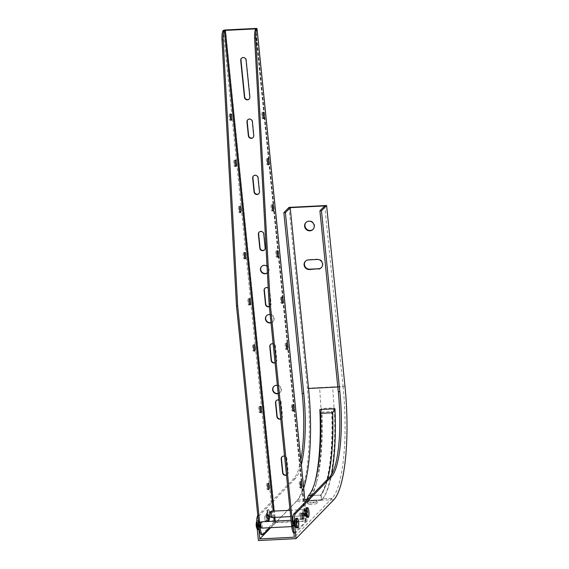 <?xml version="1.0" encoding="UTF-8"?>
<svg xmlns="http://www.w3.org/2000/svg" width="569" height="569" viewBox="0 0 569 569"><rect width="100%" height="100%" fill="white"/><g stroke="black" fill="none" stroke-linecap="round" stroke-linejoin="round"><path stroke-width="0.43" stroke-dasharray="2.85 2.13" d="M272.067 517.52A3.158 0.74 87.1 0 0 272.594 513.658A3.158 0.74 87.1 0 0 271.747 511.211M261.776 528.117A3.158 0.74 87.1 0 0 262.302 524.248A3.158 0.74 87.1 0 0 261.456 521.801M293.903 533.025A9.481 2.212 -92.9 0 0 294.159 533.075A9.481 2.212 -92.9 0 0 294.614 532.833L305.873 521.232L275.325 522.655L274.386 522.868L269.67 527.712M268.027 488.43A3.158 0.74 -92.9 0 1 267.508 489.646A3.158 0.74 -92.9 0 1 266.633 486.858A3.158 0.74 -92.9 0 1 267.039 483.408A3.158 0.74 -92.9 0 1 267.188 483.33A3.158 0.74 -92.9 0 1 267.828 484.482M230.516 119.113A3.158 0.74 -92.9 0 1 229.997 120.329A3.158 0.74 -92.9 0 1 229.122 117.541A3.158 0.74 -92.9 0 1 229.527 114.092A3.158 0.74 -92.9 0 1 229.677 114.013A3.158 0.74 -92.9 0 1 230.317 115.173M239.89 211.44A3.158 0.74 -92.9 0 1 239.378 212.657A3.158 0.74 -92.9 0 1 238.503 209.876A3.158 0.74 -92.9 0 1 238.902 206.419A3.158 0.74 -92.9 0 1 239.058 206.341A3.158 0.74 -92.9 0 1 239.691 207.5M253.959 349.935A3.158 0.74 -92.9 0 1 253.447 351.151A3.158 0.74 -92.9 0 1 252.565 348.363A3.158 0.74 -92.9 0 1 252.97 344.914A3.158 0.74 -92.9 0 1 253.127 344.835A3.158 0.74 -92.9 0 1 253.76 345.995M267.999 519.895A3.158 0.74 -92.9 0 1 267.487 521.112A3.158 0.74 -92.9 0 1 266.612 518.331A3.158 0.74 -92.9 0 1 267.017 514.874A3.158 0.74 -92.9 0 1 267.167 514.796A3.158 0.74 -92.9 0 1 267.8 515.955M270.446 511.346A3.158 0.74 -92.9 0 1 270.595 511.268A3.158 0.74 -92.9 0 1 271.441 513.722A3.158 0.74 -92.9 0 1 270.915 517.584A3.158 0.74 -92.9 0 1 270.04 514.796A3.158 0.74 -92.9 0 1 270.446 511.346M260.154 521.937A3.158 0.74 -92.9 0 1 260.303 521.858A3.158 0.74 -92.9 0 1 261.15 524.312A3.158 0.74 -92.9 0 1 260.623 528.174A3.158 0.74 -92.9 0 1 259.749 525.386A3.158 0.74 -92.9 0 1 260.154 521.937M244.578 257.608A3.158 0.74 -92.9 0 1 244.065 258.824A3.158 0.74 -92.9 0 1 243.191 256.036A3.158 0.74 -92.9 0 1 243.596 252.586A3.158 0.74 -92.9 0 1 243.745 252.508A3.158 0.74 -92.9 0 1 244.378 253.66M235.203 165.273A3.158 0.74 -92.9 0 1 234.684 166.489A3.158 0.74 -92.9 0 1 233.809 163.708A3.158 0.74 -92.9 0 1 234.215 160.259A3.158 0.74 -92.9 0 1 234.364 160.173A3.158 0.74 -92.9 0 1 235.004 161.333M249.272 303.768A3.158 0.74 -92.9 0 1 248.753 304.984A3.158 0.74 -92.9 0 1 247.878 302.203A3.158 0.74 -92.9 0 1 248.283 298.753A3.158 0.74 -92.9 0 1 248.433 298.668A3.158 0.74 -92.9 0 1 249.073 299.827M260.211 411.487A3.158 0.74 -92.9 0 1 259.699 412.703A3.158 0.74 -92.9 0 1 258.824 409.922A3.158 0.74 -92.9 0 1 259.222 406.465A3.158 0.74 -92.9 0 1 259.379 406.387A3.158 0.74 -92.9 0 1 260.012 407.546M294.614 532.833L295.766 532.776L307.004 521.218A1.977 0.405 -5.8 0 0 307.054 521.112A1.977 0.405 -5.8 0 0 305.517 520.87L275.581 522.385A1.977 0.405 -5.8 0 0 273.234 522.925L261.996 534.49A9.481 2.212 87.1 0 1 261.534 534.725M293.547 524.006A3.158 0.74 -92.9 0 1 294.073 520.144A3.158 0.74 -92.9 0 1 294.97 523.267A3.158 0.74 -92.9 0 1 294.393 526.46A3.158 0.74 -92.9 0 1 293.547 524.006M303.846 513.416A3.158 0.74 -92.9 0 1 304.372 509.554A3.158 0.74 -92.9 0 1 305.269 512.676A3.158 0.74 -92.9 0 1 304.692 515.87A3.158 0.74 -92.9 0 1 303.846 513.416M300.788 513.167A3.158 0.74 -92.9 0 1 300.937 513.089A3.158 0.74 -92.9 0 1 301.833 516.204A3.158 0.74 -92.9 0 1 301.257 519.397A3.158 0.74 -92.9 0 1 300.382 516.616A3.158 0.74 -92.9 0 1 300.788 513.167M295.766 532.776A9.481 2.212 -92.9 0 1 295.311 533.018A9.481 2.212 -92.9 0 1 293.64 530.45M292.829 409.836A3.158 0.74 -92.9 0 1 292.317 411.053A3.158 0.74 -92.9 0 1 291.442 408.265A3.158 0.74 -92.9 0 1 291.847 404.815A3.158 0.74 -92.9 0 1 291.997 404.737A3.158 0.74 -92.9 0 1 292.63 405.889M281.89 302.118A3.158 0.74 -92.9 0 1 281.378 303.334A3.158 0.74 -92.9 0 1 280.503 300.546A3.158 0.74 -92.9 0 1 280.901 297.096A3.158 0.74 -92.9 0 1 281.058 297.018A3.158 0.74 -92.9 0 1 281.691 298.177M267.821 163.623A3.158 0.74 -92.9 0 1 267.309 164.839A3.158 0.74 -92.9 0 1 266.434 162.058A3.158 0.74 -92.9 0 1 266.833 158.602A3.158 0.74 -92.9 0 1 266.989 158.523A3.158 0.74 -92.9 0 1 267.622 159.683M277.203 255.95A3.158 0.74 -92.9 0 1 276.683 257.167A3.158 0.74 -92.9 0 1 275.809 254.386A3.158 0.74 -92.9 0 1 276.214 250.936A3.158 0.74 -92.9 0 1 276.363 250.851A3.158 0.74 -92.9 0 1 277.003 252.01M292.772 520.286A3.158 0.74 -92.9 0 1 292.921 520.208A3.158 0.74 -92.9 0 1 293.768 522.655A3.158 0.74 -92.9 0 1 293.241 526.517A3.158 0.74 -92.9 0 1 292.366 523.736A3.158 0.74 -92.9 0 1 292.772 520.286M303.064 509.696A3.158 0.74 -92.9 0 1 303.22 509.611A3.158 0.74 -92.9 0 1 304.066 512.064A3.158 0.74 -92.9 0 1 303.54 515.927A3.158 0.74 -92.9 0 1 302.665 513.146A3.158 0.74 -92.9 0 1 303.064 509.696M299.635 513.224A3.158 0.74 -92.9 0 1 299.785 513.146A3.158 0.74 -92.9 0 1 300.681 516.261A3.158 0.74 -92.9 0 1 300.105 519.461A3.158 0.74 -92.9 0 1 299.23 516.673A3.158 0.74 -92.9 0 1 299.635 513.224M286.577 348.285A3.158 0.74 -92.9 0 1 286.065 349.494A3.158 0.74 -92.9 0 1 285.19 346.713A3.158 0.74 -92.9 0 1 285.588 343.263A3.158 0.74 -92.9 0 1 285.745 343.185A3.158 0.74 -92.9 0 1 286.378 344.337M272.515 209.79A3.158 0.74 -92.9 0 1 271.996 211.007A3.158 0.74 -92.9 0 1 271.121 208.218A3.158 0.74 -92.9 0 1 271.527 204.769A3.158 0.74 -92.9 0 1 271.676 204.691A3.158 0.74 -92.9 0 1 272.309 205.843M263.134 117.456A3.158 0.74 -92.9 0 1 262.615 118.672A3.158 0.74 -92.9 0 1 261.74 115.891A3.158 0.74 -92.9 0 1 262.145 112.442A3.158 0.74 -92.9 0 1 262.295 112.363A3.158 0.74 -92.9 0 1 262.935 113.516M300.645 486.772A3.158 0.74 -92.9 0 1 300.133 487.989A3.158 0.74 -92.9 0 1 299.258 485.208A3.158 0.74 -92.9 0 1 299.657 481.758A3.158 0.74 -92.9 0 1 299.813 481.673A3.158 0.74 -92.9 0 1 300.446 482.832M247.799 119.746A2.767 2.632 44.2 0 1 252.593 121.403L254.002 135.251A2.767 2.632 44.2 0 1 253.162 137.442M253.504 175.913A2.767 2.632 44.2 0 1 258.298 177.571L259.706 191.419A2.767 2.632 44.2 0 1 258.867 193.609M259.208 232.081A2.767 2.632 44.2 0 1 264.002 233.738L265.41 247.586A2.767 2.632 44.2 0 1 264.578 249.777M266.669 315.61A4.346 4.132 44.2 0 1 274.137 318.291A4.346 4.132 44.2 0 1 270.993 322.651M282.032 456.743A2.767 2.632 44.2 0 1 286.826 458.401L288.234 472.249A2.767 2.632 44.2 0 1 286.463 474.966M264.912 288.248A2.767 2.632 44.2 0 1 269.706 289.898L271.114 303.754A2.767 2.632 44.2 0 1 269.35 306.463M270.624 344.416A2.767 2.632 44.2 0 1 275.417 346.066L276.819 359.921A2.767 2.632 44.2 0 1 275.055 362.631M241.548 58.194A2.767 2.632 44.2 0 1 246.341 59.852L250.09 96.78A2.767 2.632 44.2 0 1 249.258 98.97M276.328 400.583A2.767 2.632 44.2 0 1 281.122 402.233L282.53 416.081A2.767 2.632 44.2 0 1 280.759 418.798M261.669 266.37A4.346 4.132 44.2 0 1 269.137 269.052A4.346 4.132 44.2 0 1 267.402 272.814M273.86 386.394A4.346 4.132 44.2 0 1 281.328 389.075A4.346 4.132 44.2 0 1 278.184 393.442M271.015 322.851A4.346 4.132 -135.8 0 0 270.175 314.593M286.477 475.129A2.767 2.632 -135.8 0 0 287.971 472.519L286.57 458.664A2.767 2.632 -135.8 0 0 284.557 456.231M269.365 306.627A2.767 2.632 -135.8 0 0 270.858 304.017L269.45 290.169A2.767 2.632 -135.8 0 0 268.241 288.12M275.069 362.794A2.767 2.632 -135.8 0 0 276.562 360.184L275.154 346.336A2.767 2.632 -135.8 0 0 273.148 343.896M280.773 418.962A2.767 2.632 -135.8 0 0 282.267 416.352L280.866 402.496A2.767 2.632 -135.8 0 0 278.853 400.064M267.409 272.885A4.346 4.132 -135.8 0 0 267.039 266.15M278.198 393.634A4.346 4.132 -135.8 0 0 277.366 385.384M271.057 513.736A3.158 0.74 87.1 0 0 270.211 511.289A3.158 0.74 87.1 0 0 269.635 514.483A3.158 0.74 87.1 0 0 270.531 517.598A3.158 0.74 87.1 0 0 271.057 513.736M260.766 524.326A3.158 0.74 -92.9 0 1 260.239 528.188A3.158 0.74 -92.9 0 1 259.343 525.073A3.158 0.74 -92.9 0 1 259.919 521.88A3.158 0.74 -92.9 0 1 260.766 524.326M259.229 522.285A4.502 1.053 87.1 0 0 257.487 523.494A4.502 1.053 87.1 0 0 258.923 529.554A4.502 1.053 87.1 0 0 259.229 522.285M259.77 526.325A2.056 0.477 -92.9 0 1 259.606 524.163A2.056 0.477 -92.9 0 1 259.976 522.982A2.056 0.477 -92.9 0 1 260.559 525.009A2.056 0.477 -92.9 0 1 260.182 527.086A2.056 0.477 -92.9 0 1 259.77 526.325M269.286 518.907A4.502 1.053 -92.9 0 1 267.771 513.202A4.502 1.053 -92.9 0 1 269.464 511.46A4.502 1.053 -92.9 0 1 269.286 518.907M264.72 518.757A3.158 0.74 -92.9 0 1 265.246 514.895A3.158 0.74 -92.9 0 1 266.143 518.018A3.158 0.74 -92.9 0 1 265.567 521.211A3.158 0.74 -92.9 0 1 264.72 518.757M300.852 460.072A71.132 16.601 87.1 0 1 293.81 478.636L257.807 515.67M310.959 495.592A90.969 21.231 87.1 0 0 316.784 481.538A90.969 21.231 87.1 0 0 321.997 412.07L331.713 411.579A90.969 21.231 -92.9 0 1 320.681 495.094L310.959 495.592L308.434 501.097L296.15 501.716A94.845 22.134 87.1 0 0 307.36 388.207L288.995 207.393M296.15 501.716L258.404 540.55M306.762 499.632L307.246 499.61A93.259 21.771 87.1 0 0 314.629 483.501A93.259 21.771 87.1 0 0 315.048 481.865M311.62 495.599L320.439 495.151A89.39 20.861 87.1 0 0 327.68 479.077M337.815 386.998L343.093 386.735A93.259 21.771 87.1 0 1 332.068 498.352L322.353 498.842L321.513 499.71L320.439 495.151L322.353 498.842A93.259 21.771 87.1 0 0 331.578 474.582M344.97 386.301L332.687 386.927L334.579 416.494A94.845 22.134 87.1 0 1 323.917 497.164L322.118 499.731L321.008 495.386A91.218 21.288 87.1 0 0 332.118 411.323L334.252 407.881L321.208 408.542L321.997 412.07M333.761 499.81L309.067 500.393L310.873 497.825A94.845 22.134 87.1 0 0 315.937 484.717A94.845 22.134 87.1 0 0 321.535 417.155L319.643 387.589L307.36 388.207M305.539 261.114A4.943 4.694 44.2 0 1 308.761 259.564L317.587 259.115A4.943 4.694 44.2 0 1 321.442 267.544M306.044 222.415A4.943 4.694 44.2 0 1 313.028 222.315A4.943 4.694 44.2 0 1 313.121 229.293M343.093 386.735L324.728 205.921M293.81 478.636L295.339 478.557A71.132 16.601 87.1 0 0 301.335 464.852M270.744 527.662L297.53 500.101A93.259 21.771 87.1 0 0 303.704 488.124M296.236 527.669A4.502 1.053 87.1 0 0 296.598 527.591A4.502 1.053 87.1 0 0 296.84 520.379A4.502 1.053 87.1 0 0 295.788 518.757M306.527 517.079A4.502 1.053 87.1 0 0 306.897 517.001A4.502 1.053 87.1 0 0 307.445 511.78A4.502 1.053 87.1 0 0 306.079 508.167M311.314 504.518A4.943 1.017 174.2 0 1 307.466 503.914A4.943 1.017 174.2 0 1 312.281 502.399A4.943 1.017 174.2 0 1 317.296 502.911A4.943 1.017 174.2 0 1 311.314 504.518M295.339 478.557L259.315 515.628A7.902 1.842 87.1 0 0 258.255 520.073M266.256 518.679A3.158 0.74 -92.9 0 1 266.783 514.817A3.158 0.74 -92.9 0 1 267.679 517.939A3.158 0.74 -92.9 0 1 267.103 521.133A3.158 0.74 -92.9 0 1 266.256 518.679M308.398 495.763L307.246 499.61L306.407 500.471M311.158 502.975A4.943 1.017 -5.8 0 0 317.139 501.374A4.943 1.017 -5.8 0 0 312.125 500.862A4.943 1.017 -5.8 0 0 307.31 502.37A4.943 1.017 -5.8 0 0 311.158 502.975M332.068 498.352L294.322 537.186M321.513 499.71L306.904 500.45M304.23 513.402A3.158 0.74 -92.9 0 1 304.756 509.54A3.158 0.74 -92.9 0 1 305.653 512.655A3.158 0.74 -92.9 0 1 305.076 515.848A3.158 0.74 -92.9 0 1 304.23 513.402M302.167 515.521A3.158 0.74 87.1 0 0 301.321 513.067A3.158 0.74 87.1 0 0 300.795 516.929A3.158 0.74 87.1 0 0 301.641 519.383A3.158 0.74 87.1 0 0 302.167 515.521M293.931 523.992A3.158 0.74 87.1 0 0 294.778 526.439A3.158 0.74 87.1 0 0 295.354 523.245A3.158 0.74 87.1 0 0 294.458 520.13A3.158 0.74 87.1 0 0 293.931 523.992M332.118 411.323L331.713 411.579M270.168 512.441A2.056 0.477 -92.9 0 1 270.268 512.392A2.056 0.477 -92.9 0 1 270.851 514.419A2.056 0.477 -92.9 0 1 270.481 516.496A2.056 0.477 -92.9 0 1 269.912 514.689A2.056 0.477 -92.9 0 1 270.168 512.441M274.386 522.868L274.208 521.154M273.831 517.434L273.191 511.133M273.234 522.925L223.212 30.506M263.148 534.426L261.996 534.49M307.004 521.218L305.084 502.32M305.852 521.275L255.837 28.855M275.581 522.385L225.559 29.965M305.517 520.87L255.495 28.45M305.254 521.133L255.346 29.773M275.325 522.655L275.168 521.104M274.784 517.385L274.151 511.09M257.359 523.75A2.29 0.533 87.1 0 0 256.47 524.369A2.29 0.533 87.1 0 0 257.202 527.449A2.29 0.533 87.1 0 0 257.359 523.75M257.551 522.954A3.556 0.832 87.1 0 0 256.171 523.914A3.556 0.832 87.1 0 0 257.309 528.701A3.556 0.832 87.1 0 0 257.551 522.954M258.881 522.157A4.744 1.11 87.1 0 0 257.921 520.393A4.744 1.11 87.1 0 0 257.053 525.187A4.744 1.11 87.1 0 0 258.404 529.867A4.744 1.11 87.1 0 0 259.258 527.15A4.744 1.11 87.1 0 0 258.881 522.157M259.037 522.143A4.744 1.11 87.1 0 0 258.077 520.386A4.744 1.11 87.1 0 0 257.209 525.18A4.744 1.11 87.1 0 0 258.554 529.86A4.744 1.11 87.1 0 0 259.414 527.136A4.744 1.11 87.1 0 0 259.037 522.143M256.932 526.467A2.056 0.477 -92.9 0 1 256.761 524.305A2.056 0.477 -92.9 0 1 257.138 523.124A2.056 0.477 -92.9 0 1 257.551 523.885A2.056 0.477 -92.9 0 1 257.714 526.055A2.056 0.477 -92.9 0 1 257.344 527.228A2.056 0.477 -92.9 0 1 256.932 526.467M332.687 386.927L319.643 387.589M297.53 500.101L304.877 499.731M308.434 501.097L321.478 500.436M259.315 515.628L257.814 515.699M317.246 259.471L317.587 259.115M308.419 259.919L308.761 259.564M267.53 516.83A2.29 0.533 87.1 0 0 267.622 513.039A2.29 0.533 87.1 0 0 266.761 513.928A2.29 0.533 87.1 0 0 267.53 516.83M267.736 516.588A2.056 0.477 -92.9 0 1 267.636 516.638A2.056 0.477 -92.9 0 1 267.067 514.831A2.056 0.477 -92.9 0 1 267.33 512.584A2.056 0.477 -92.9 0 1 267.43 512.534A2.056 0.477 -92.9 0 1 267.999 514.348A2.056 0.477 -92.9 0 1 267.736 516.588M269.08 519.148A4.744 1.11 87.1 0 0 269.685 513.971A4.744 1.11 87.1 0 0 268.369 509.796A4.744 1.11 87.1 0 0 267.501 514.589A4.744 1.11 87.1 0 0 268.845 519.269A4.744 1.11 87.1 0 0 269.08 519.148M268.924 519.156A4.744 1.11 87.1 0 0 269.528 513.978A4.744 1.11 87.1 0 0 268.212 509.803A4.744 1.11 87.1 0 0 267.352 514.596A4.744 1.11 87.1 0 0 268.696 519.277A4.744 1.11 87.1 0 0 268.924 519.156M267.658 518.06A3.556 0.832 87.1 0 0 267.8 512.178A3.556 0.832 87.1 0 0 266.463 513.558A3.556 0.832 87.1 0 0 267.658 518.06M306.919 517.342A4.744 1.11 87.1 0 0 307.146 517.221A4.744 1.11 87.1 0 0 307.751 512.043A4.744 1.11 87.1 0 0 306.442 507.868M307.993 517.285A4.744 1.11 87.1 0 0 308.22 517.164A4.744 1.11 87.1 0 0 308.825 511.986A4.744 1.11 87.1 0 0 307.516 507.811M297.701 527.876A4.744 1.11 87.1 0 0 298.561 525.159A4.744 1.11 87.1 0 0 298.177 520.166A4.744 1.11 87.1 0 0 297.217 518.402M296.627 527.932A4.744 1.11 87.1 0 0 297.487 525.208A4.744 1.11 87.1 0 0 297.103 520.215A4.744 1.11 87.1 0 0 296.143 518.459M307.054 521.112L305.133 502.263M305.873 521.232L255.851 28.813M268.319 514.739L267.167 514.796M268.639 521.055L267.487 521.112M254.272 344.778L253.127 344.835M254.592 351.094L253.447 351.151M244.898 252.451L243.745 252.508M245.218 258.76L244.065 258.824M240.21 206.284L239.058 206.341M240.531 212.6L239.378 212.657M235.516 160.117L234.364 160.173M235.836 166.433L234.684 166.489M230.829 113.956L229.677 114.013M231.149 120.272L229.997 120.329M249.585 298.611L248.433 298.668M249.905 304.927L248.753 304.984M268.34 483.273L267.188 483.33M268.66 489.582L267.508 489.646M260.531 406.33L259.379 406.387M260.851 412.646L259.699 412.703M294.159 533.075L295.311 533.018M300.937 513.089L299.785 513.146M301.257 519.397L300.105 519.461M286.897 343.121L285.745 343.185M287.217 349.437L286.065 349.494M277.516 250.794L276.363 250.851M277.836 257.11L276.683 257.167M272.828 204.634L271.676 204.691M273.148 210.943L271.996 211.007M268.141 158.467L266.989 158.523M268.461 164.782L267.309 164.839M263.447 112.299L262.295 112.363M263.767 118.615L262.615 118.672M282.21 296.961L281.058 297.018M282.53 303.277L281.378 303.334M300.965 481.616L299.813 481.673M301.286 487.932L300.133 487.989M293.149 404.68L291.997 404.737M293.469 410.989L292.317 411.053M291.719 526.595L293.241 526.517M291.065 520.301L292.921 520.208M290.688 516.581L303.54 515.927M290.048 510.279L303.22 509.611M270.531 517.598L270.915 517.584M270.211 511.289L270.595 511.268M260.239 528.188L260.623 528.174M259.919 521.88L260.303 521.858M257.273 529.405L258.554 529.86C258.646 529.611 260.175 530.92 259.229 522.242C258.618 520.528 258.234 519.917 258.077 520.386L256.683 521.218M259.976 522.982L257.088 523.117L257.295 527.25L260.182 527.086M315.468 480.321L314.629 483.501M316.784 481.538L315.937 484.717M302.857 512.989L301.321 513.067M303.177 519.305L301.641 519.383M266.783 514.817L265.246 514.895M267.103 521.133L265.567 521.211M307.31 502.37L307.466 503.914M317.139 501.374L317.296 502.911M312.95 229.478L313.299 229.122M321.272 267.722L321.62 267.366M305.361 261.285L305.709 260.929M304.692 515.87L305.076 515.848M304.372 509.554L304.756 509.54M270.481 516.496L267.594 516.652C268.027 517.762 267.594 511.133 267.38 512.527L270.268 512.392M269.222 519.084C269.699 519.902 269.834 517.619 269.642 512.235C268.988 509.973 268.568 509.155 268.369 509.796L268.212 509.803C267.146 509.611 266.548 510.742 266.434 513.195C266.626 518.053 267.38 520.08 268.696 519.277L269.222 519.084M294.393 526.46L294.778 526.439M294.073 520.144L294.458 520.13"/><path stroke-width="0.85" d="M268.191 483.351A3.158 0.74 -92.9 0 1 268.34 483.273A3.158 0.74 -92.9 0 1 269.237 486.388A3.158 0.74 -92.9 0 1 268.66 489.582A3.158 0.74 -92.9 0 1 267.786 486.801A3.158 0.74 -92.9 0 1 268.191 483.351M230.68 114.035A3.158 0.74 -92.9 0 1 230.829 113.956A3.158 0.74 -92.9 0 1 231.725 117.072A3.158 0.74 -92.9 0 1 231.149 120.272A3.158 0.74 -92.9 0 1 230.274 117.484A3.158 0.74 -92.9 0 1 230.68 114.035M240.054 206.362A3.158 0.74 -92.9 0 1 240.21 206.284A3.158 0.74 -92.9 0 1 241.107 209.406A3.158 0.74 -92.9 0 1 240.531 212.6A3.158 0.74 -92.9 0 1 239.649 209.812A3.158 0.74 -92.9 0 1 240.054 206.362M254.123 344.857A3.158 0.74 -92.9 0 1 254.272 344.778A3.158 0.74 -92.9 0 1 255.175 347.894A3.158 0.74 -92.9 0 1 254.592 351.094A3.158 0.74 -92.9 0 1 253.717 348.306A3.158 0.74 -92.9 0 1 254.123 344.857M268.163 514.817A3.158 0.74 -92.9 0 1 268.319 514.739A3.158 0.74 -92.9 0 1 269.215 517.861A3.158 0.74 -92.9 0 1 268.639 521.055A3.158 0.74 -92.9 0 1 267.764 518.267A3.158 0.74 -92.9 0 1 268.163 514.817M290.048 510.279L271.747 511.211A3.158 0.74 87.1 0 0 271.171 514.404A3.158 0.74 87.1 0 0 272.067 517.52L290.688 516.581M291.065 520.301L261.456 521.801A3.158 0.74 87.1 0 0 260.879 524.995A3.158 0.74 87.1 0 0 261.776 528.117L291.719 526.595M244.741 252.529A3.158 0.74 -92.9 0 1 244.898 252.451A3.158 0.74 -92.9 0 1 245.794 255.566A3.158 0.74 -92.9 0 1 245.218 258.76A3.158 0.74 -92.9 0 1 244.343 255.979A3.158 0.74 -92.9 0 1 244.741 252.529M235.367 160.202A3.158 0.74 -92.9 0 1 235.516 160.117A3.158 0.74 -92.9 0 1 236.412 163.239A3.158 0.74 -92.9 0 1 235.836 166.433A3.158 0.74 -92.9 0 1 234.961 163.652A3.158 0.74 -92.9 0 1 235.367 160.202M249.435 298.689A3.158 0.74 -92.9 0 1 249.585 298.611A3.158 0.74 -92.9 0 1 250.481 301.734A3.158 0.74 -92.9 0 1 249.905 304.927A3.158 0.74 -92.9 0 1 249.03 302.146A3.158 0.74 -92.9 0 1 249.435 298.689M260.374 406.408A3.158 0.74 -92.9 0 1 260.531 406.33A3.158 0.74 -92.9 0 1 261.427 409.452A3.158 0.74 -92.9 0 1 260.851 412.646A3.158 0.74 -92.9 0 1 259.969 409.858A3.158 0.74 -92.9 0 1 260.374 406.408M262.686 534.668A9.481 2.212 87.1 0 1 260.147 527.314L237.643 305.724L236.491 305.781L258.995 527.371A9.481 2.212 87.1 0 0 261.534 534.725L262.686 534.668A9.481 2.212 87.1 0 0 263.148 534.426L269.67 527.712M305.084 502.32L256.989 28.799L224.364 30.449A9.481 2.212 87.1 0 0 223.162 39.887L237.643 305.724M267.828 484.482A3.158 0.74 -92.9 0 1 268.027 488.43M230.317 115.173A3.158 0.74 -92.9 0 1 230.516 119.113M239.691 207.5A3.158 0.74 -92.9 0 1 239.89 211.44M253.76 345.995A3.158 0.74 -92.9 0 1 253.959 349.935M267.8 515.955A3.158 0.74 -92.9 0 1 267.999 519.895M244.378 253.66A3.158 0.74 -92.9 0 1 244.578 257.608M235.004 161.333A3.158 0.74 -92.9 0 1 235.203 165.273M249.073 299.827A3.158 0.74 -92.9 0 1 249.272 303.768M260.012 407.546A3.158 0.74 -92.9 0 1 260.211 411.487M293.64 530.45A9.481 2.212 -92.9 0 1 292.772 525.664L270.261 304.074L255.78 38.237A9.481 2.212 87.1 0 1 256.989 28.799L257.017 28.649A1.977 0.405 -5.8 0 0 255.495 28.45L225.559 29.965A1.977 0.405 -5.8 0 0 223.475 30.349L223.212 30.506A9.481 2.212 87.1 0 0 222.01 39.944L236.491 305.781M292.992 404.758A3.158 0.74 -92.9 0 1 293.149 404.68A3.158 0.74 -92.9 0 1 294.045 407.795A3.158 0.74 -92.9 0 1 293.469 410.989A3.158 0.74 -92.9 0 1 292.594 408.208A3.158 0.74 -92.9 0 1 292.992 404.758M282.053 297.039A3.158 0.74 -92.9 0 1 282.21 296.961A3.158 0.74 -92.9 0 1 283.106 300.076A3.158 0.74 -92.9 0 1 282.53 303.277A3.158 0.74 -92.9 0 1 281.648 300.489A3.158 0.74 -92.9 0 1 282.053 297.039M267.985 158.545A3.158 0.74 -92.9 0 1 268.141 158.467A3.158 0.74 -92.9 0 1 269.037 161.589A3.158 0.74 -92.9 0 1 268.461 164.782A3.158 0.74 -92.9 0 1 267.586 161.994A3.158 0.74 -92.9 0 1 267.985 158.545M277.366 250.872A3.158 0.74 -92.9 0 1 277.516 250.794A3.158 0.74 -92.9 0 1 278.412 253.916A3.158 0.74 -92.9 0 1 277.836 257.11A3.158 0.74 -92.9 0 1 276.961 254.329A3.158 0.74 -92.9 0 1 277.366 250.872M286.74 343.207A3.158 0.74 -92.9 0 1 286.897 343.121A3.158 0.74 -92.9 0 1 287.793 346.244A3.158 0.74 -92.9 0 1 287.217 349.437A3.158 0.74 -92.9 0 1 286.342 346.656A3.158 0.74 -92.9 0 1 286.74 343.207M272.672 204.712A3.158 0.74 -92.9 0 1 272.828 204.634A3.158 0.74 -92.9 0 1 273.725 207.749A3.158 0.74 -92.9 0 1 273.148 210.943A3.158 0.74 -92.9 0 1 272.274 208.162A3.158 0.74 -92.9 0 1 272.672 204.712M263.298 112.385A3.158 0.74 -92.9 0 1 263.447 112.299A3.158 0.74 -92.9 0 1 264.343 115.422A3.158 0.74 -92.9 0 1 263.767 118.615A3.158 0.74 -92.9 0 1 262.892 115.834A3.158 0.74 -92.9 0 1 263.298 112.385M300.809 481.694A3.158 0.74 -92.9 0 1 300.965 481.616A3.158 0.74 -92.9 0 1 301.862 484.738A3.158 0.74 -92.9 0 1 301.286 487.932A3.158 0.74 -92.9 0 1 300.411 485.151A3.158 0.74 -92.9 0 1 300.809 481.694M292.63 405.889A3.158 0.74 -92.9 0 1 292.829 409.836M281.691 298.177A3.158 0.74 -92.9 0 1 281.89 302.118M267.622 159.683A3.158 0.74 -92.9 0 1 267.821 163.623M277.003 252.01A3.158 0.74 -92.9 0 1 277.203 255.95M286.378 344.337A3.158 0.74 -92.9 0 1 286.577 348.285M272.309 205.843A3.158 0.74 -92.9 0 1 272.515 209.79M262.935 113.516A3.158 0.74 -92.9 0 1 263.134 117.456M300.446 482.832A3.158 0.74 -92.9 0 1 300.645 486.772M256.989 28.799L255.837 28.855A9.481 2.212 87.1 0 0 254.628 38.294L269.109 304.131L291.62 525.72L292.772 525.664M293.903 533.025A9.481 2.212 -92.9 0 1 291.62 525.72M270.261 304.074L269.109 304.131M253.162 137.442A2.767 2.632 44.2 0 1 248.625 135.522L247.223 121.674A2.767 2.632 44.2 0 1 247.799 119.746M258.867 193.609A2.767 2.632 44.2 0 1 254.336 191.689L252.928 177.841A2.767 2.632 44.2 0 1 253.504 175.913M264.578 249.777A2.767 2.632 44.2 0 1 260.04 247.856L258.632 234.008A2.767 2.632 44.2 0 1 259.208 232.081M270.993 322.651A4.346 4.132 44.2 0 1 266.669 315.61M286.463 474.966A2.767 2.632 44.2 0 1 282.857 472.526L281.449 458.671A2.767 2.632 44.2 0 1 282.032 456.743M269.35 306.463A2.767 2.632 44.2 0 1 265.744 304.024L264.336 290.176A2.767 2.632 44.2 0 1 264.912 288.248M275.055 362.631A2.767 2.632 44.2 0 1 271.449 360.191L270.04 346.343A2.767 2.632 44.2 0 1 270.624 344.416M249.258 98.97A2.767 2.632 44.2 0 1 244.72 97.05L240.972 60.122A2.767 2.632 44.2 0 1 241.548 58.194M280.759 418.798A2.767 2.632 44.2 0 1 277.153 416.359L275.745 402.511A2.767 2.632 44.2 0 1 276.328 400.583M267.402 272.814A4.346 4.132 44.2 0 1 261.669 266.37M278.184 393.442A4.346 4.132 44.2 0 1 273.86 386.394M253.746 135.514L252.337 121.666A2.767 2.632 -135.8 0 0 247.664 119.874A2.767 2.632 -135.8 0 0 246.96 121.937L248.369 135.785A2.767 2.632 -135.8 0 0 253.041 137.577A2.767 2.632 -135.8 0 0 253.746 135.514M259.45 191.682L258.042 177.834A2.767 2.632 -135.8 0 0 253.369 176.041A2.767 2.632 -135.8 0 0 252.672 178.104L254.073 191.952A2.767 2.632 -135.8 0 0 258.746 193.744A2.767 2.632 -135.8 0 0 259.45 191.682M265.154 247.849L263.746 234.001A2.767 2.632 -135.8 0 0 259.08 232.209A2.767 2.632 -135.8 0 0 258.376 234.272L259.784 248.12A2.767 2.632 -135.8 0 0 264.45 249.912A2.767 2.632 -135.8 0 0 265.154 247.849M270.175 314.593A4.346 4.132 -135.8 0 0 266.093 320.888A4.346 4.132 -135.8 0 0 271.015 322.851M284.557 456.231A2.767 2.632 -135.8 0 0 281.193 458.941L282.601 472.789A2.767 2.632 -135.8 0 0 286.477 475.129M268.241 288.12A2.767 2.632 -135.8 0 0 264.08 290.439L265.488 304.287A2.767 2.632 -135.8 0 0 269.365 306.627M273.148 343.896A2.767 2.632 -135.8 0 0 269.784 346.606L271.193 360.454A2.767 2.632 -135.8 0 0 275.069 362.794M249.834 97.043L246.085 60.115A2.767 2.632 -135.8 0 0 241.412 58.323A2.767 2.632 -135.8 0 0 240.708 60.385L244.464 97.32A2.767 2.632 -135.8 0 0 249.13 99.106A2.767 2.632 -135.8 0 0 249.834 97.043M278.853 400.064A2.767 2.632 -135.8 0 0 275.488 402.774L276.897 416.622A2.767 2.632 -135.8 0 0 280.773 418.962M267.039 266.15A4.346 4.132 -135.8 0 0 261.598 272.302A4.346 4.132 -135.8 0 0 267.409 272.885M277.366 385.384A4.346 4.132 -135.8 0 0 273.284 391.678A4.346 4.132 -135.8 0 0 278.198 393.634M273.191 511.133L224.364 30.449L223.212 30.506M329.885 476.808L331.414 476.73L295.389 513.8A7.902 1.842 87.1 0 0 294.458 523.26L296.015 538.644L258.404 540.55L256.847 525.159L258.383 525.087L259.784 538.935L294.322 537.186L292.921 523.331A7.902 1.842 -92.9 0 1 293.853 513.878L329.885 476.808A71.132 16.601 87.1 0 0 338.292 391.678L319.92 210.864L321.457 210.786L326.606 205.494L288.995 207.393L283.846 212.692L285.382 212.614L290.19 207.671L324.728 205.921L319.92 210.864M257.807 515.67L257.778 515.706A7.902 1.842 87.1 0 0 256.847 525.159M300.852 460.072A71.132 16.601 87.1 0 0 302.217 393.506L283.846 212.692M315.048 481.865A93.259 21.771 87.1 0 0 319.849 409.524L334.963 408.755L332.68 412.731L320.639 413.343L319.849 409.524M306.904 500.45L306.407 500.471L308.398 495.763A89.39 20.861 87.1 0 0 315.468 480.321A89.39 20.861 87.1 0 0 320.639 413.343M308.398 495.763L311.62 495.599M327.68 479.077A89.39 20.861 87.1 0 0 332.68 412.731M331.578 474.582A93.259 21.771 87.1 0 0 334.963 408.755M321.442 267.544A4.943 4.694 44.2 0 1 318.562 268.732L309.735 269.18A4.943 4.694 44.2 0 1 305.539 261.114M313.121 229.293A4.943 4.694 44.2 0 1 306.044 222.415M296.015 538.644L333.761 499.81A94.845 22.134 87.1 0 0 344.97 386.301L326.606 205.494M301.335 464.852A71.132 16.601 87.1 0 0 303.746 393.428L285.382 212.614M318.22 269.087A4.943 4.694 -135.8 0 0 322.047 262.352A4.943 4.694 -135.8 0 0 317.246 259.471L308.419 259.919A4.943 4.694 -135.8 0 0 304.593 266.655A4.943 4.694 -135.8 0 0 309.394 269.535L318.562 268.732M314.209 225.786A4.943 4.694 -135.8 0 0 305.866 222.586A4.943 4.694 -135.8 0 0 307.886 230.516A4.943 4.694 -135.8 0 0 314.209 225.786M303.704 488.124A93.259 21.771 87.1 0 0 308.554 388.485L290.19 207.671M331.414 476.73A71.132 16.601 87.1 0 0 339.821 391.6L321.457 210.786M295.788 518.757A4.502 1.053 87.1 0 0 295.105 523.26A4.502 1.053 87.1 0 0 296.236 527.669M306.079 508.167A4.502 1.053 87.1 0 0 305.397 512.669A4.502 1.053 87.1 0 0 306.527 517.079M302.331 516.851A3.158 0.74 -92.9 0 1 302.857 512.989A3.158 0.74 -92.9 0 1 303.754 516.111A3.158 0.74 -92.9 0 1 303.177 519.305A3.158 0.74 -92.9 0 1 302.331 516.851M258.255 520.073A7.902 1.842 87.1 0 0 258.383 525.087M270.744 527.662L259.784 538.935M274.208 521.154L273.831 517.434M260.147 527.314L258.995 527.371M224.471 30.385L223.475 30.349M255.346 29.773L255.239 28.713M275.168 521.104L274.784 517.385M274.151 511.09L225.303 30.228M255.78 38.237L254.628 38.294M223.162 39.887L222.01 39.944M302.217 393.506L303.746 393.428M308.554 388.485L337.815 386.998M338.292 391.678L339.821 391.6M304.877 499.731L306.762 499.632M295.389 513.8L293.853 513.878M294.458 523.26L292.921 523.331M309.394 269.535L309.735 269.18M306.919 517.342C306.691 517.015 305.852 518.615 305.368 511.36C305.745 508.238 306.101 507.079 306.442 507.868A4.744 1.11 87.1 0 0 305.574 512.662A4.744 1.11 87.1 0 0 306.919 517.342L308.37 517.1C308.839 517.918 308.981 515.635 308.789 510.251C308.135 507.989 307.708 507.178 307.516 507.811A4.744 1.11 87.1 0 0 306.648 512.605A4.744 1.11 87.1 0 0 307.993 517.285M308.426 516.922A4.502 1.053 87.1 0 0 308.604 509.475A4.502 1.053 87.1 0 0 306.911 511.218A4.502 1.053 87.1 0 0 308.426 516.922M298.369 520.301A4.502 1.053 87.1 0 0 296.627 521.51A4.502 1.053 87.1 0 0 298.064 527.577A4.502 1.053 87.1 0 0 298.369 520.301M297.217 518.402A4.744 1.11 87.1 0 0 296.357 523.196A4.744 1.11 87.1 0 0 297.701 527.876C297.793 527.627 299.315 528.935 298.376 520.258C297.765 518.551 297.381 517.932 297.217 518.402L296.143 518.459A4.744 1.11 87.1 0 0 295.283 523.252A4.744 1.11 87.1 0 0 296.627 527.932L297.701 527.876M305.133 502.263L257.032 28.699M256.683 521.218L256.142 523.786L256.292 526.709L257.273 529.405M306.442 507.868L307.516 507.811M296.143 518.459C295.802 517.669 295.446 518.828 295.076 521.951C295.56 529.206 296.392 527.605 296.627 527.932"/></g></svg>
